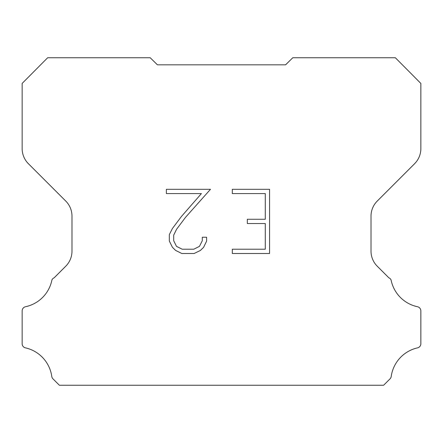 <?xml version="1.0" encoding="UTF-8"?>
<svg xmlns="http://www.w3.org/2000/svg" width="443" height="443" viewBox="0 0 443 443"><rect width="100%" height="100%" fill="white"/><g stroke="black" fill="none" stroke-linecap="round" stroke-linejoin="round"><path stroke-width="0.66" d="M265.285 249.215L265.285 223.543L247.316 223.543L247.316 219.263L265.285 219.263L265.285 193.585L232.315 193.585L232.315 189.305L269.565 189.305L269.565 253.496L232.315 253.496L232.315 249.215L265.285 249.215M206.637 237.221L206.637 241.07L203.586 247.338L200.408 250.45L194.139 253.496L181.813 253.496L175.583 250.4L172.41 247.272L169.315 241.003L169.315 234.652L172.41 228.51L181.48 216.433L201.41 193.585L166.352 193.585L166.352 189.305L210.48 189.305L185.49 217.38L176.591 229.241L173.706 235.1L173.706 240.737L176.502 246.38L182.189 249.215L193.807 249.215L199.45 246.369L202.29 240.737L202.29 237.221L206.637 237.221M157.426 64.833L150.216 57.751L47.661 57.751L22.15 83.417L22.15 148.615A21.358 21.358 0 0 0 28.407 163.716L65.73 201.039A21.358 21.358 0 0 1 71.987 216.145L71.987 251.137A21.358 21.358 0 0 1 65.73 266.237L54.196 277.778A4.269 4.269 0 0 0 51.925 279.965A34.172 34.172 0 0 1 25.533 306.728A4.269 4.269 0 0 0 22.15 310.908L22.15 343.524A4.269 4.269 0 0 0 25.063 347.772A34.172 34.172 0 0 1 51.77 376.356A4.269 4.269 0 0 0 52.966 378.848L59.368 385.249L383.632 385.249L390.034 378.848A4.269 4.269 0 0 0 391.23 376.356A34.172 34.172 0 0 1 417.937 347.772A4.269 4.269 0 0 0 420.85 343.524L420.85 310.908A4.269 4.269 0 0 0 417.467 306.728A34.172 34.172 0 0 1 391.075 279.965A4.269 4.269 0 0 0 388.804 277.778L377.27 266.237A21.358 21.358 0 0 1 371.012 251.137L371.012 216.145A21.358 21.358 0 0 1 377.27 201.039L414.593 163.716A21.358 21.358 0 0 0 420.85 148.615L420.85 83.417L395.339 57.751L292.784 57.751L285.574 64.833L157.426 64.833"/></g></svg>
